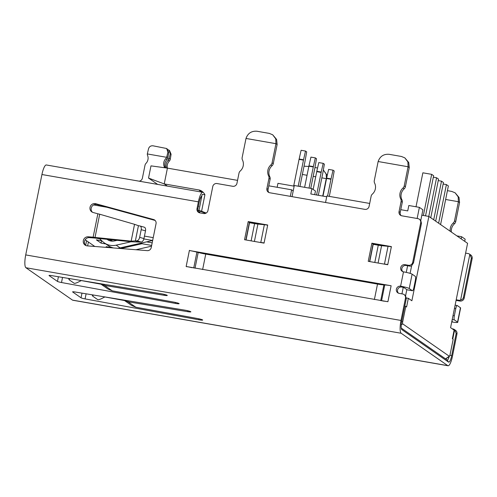 <?xml version="1.0" encoding="UTF-8"?>
<svg xmlns="http://www.w3.org/2000/svg" width="497" height="497" viewBox="0 0 497 497"><rect width="100%" height="100%" fill="white"/><g stroke="black" fill="none" stroke-linecap="round" stroke-linejoin="round"><path stroke-width="0.75" d="M94.797 246.469L85.161 239.778M107.333 247.463L106.196 246.674L111.663 247.63M125.722 247.425L123.722 247.077M105.83 243.952L101.09 243.126L96.375 239.852L101.835 240.803M129.816 245.692L131.817 246.04M135.88 245.114L133.879 244.76M113.111 241.138L112.08 240.958M99.63 238.784L96.232 238.187M139.974 243.375L151.66 245.412M152.181 242.847L146.578 241.871M143.857 238.939L152.66 240.48M153.231 237.634L144.441 236.1M101.09 243.126L101.568 240.759M198.999 210.455L202.099 194.551A3.684 0.391 11.4 0 1 204.919 194.731L201.589 211.244L198.999 210.455L199.98 211.138L199.639 212.834M199.98 211.138L205.59 213.35M201.589 211.244L206.193 213.058M290.316 196.346L291.633 189.811L293.205 190.904M204.919 194.731C203.727 192.407 201.931 190.854 199.539 190.078L164.24 183.915L167.408 186.114M291.633 189.811L268.796 185.822M237.547 180.368L167.427 168.123L164.24 183.915L148.528 178.069L157.655 184.412M294.162 186.164L277.953 183.331L277.152 187.282M148.528 178.069L150.989 165.868L167.427 168.123A7.362 7.113 124.8 0 1 169.322 161.084A3.684 3.554 -55.2 0 0 170.148 159.767L170.291 159.189L169.148 158.4L168.974 158.947A3.684 3.554 124.8 0 1 168.141 160.27L169.322 161.084M271.443 265.28L271.996 265.665M100.605 238.635L100.437 239.523L102.836 241.716A15.649 15.109 -55.2 0 0 104.358 242.927A15.649 15.109 -55.2 0 0 116.174 245.17L120.106 247.904L152.654 240.486M120.106 247.904A15.649 15.109 124.8 0 1 117.447 248.27M113.633 247.966A15.649 15.109 124.8 0 1 108.284 245.661L104.358 242.927M109.402 240.623L108.06 239.399M116.174 245.17L131.152 241.759M100.437 239.523L99.325 238.504M107.035 239.293A9.207 8.89 124.8 0 0 107.47 239.616A9.207 8.89 124.8 0 0 114.422 240.939L117.118 240.324M299.933 186.505L305.034 161.227A3.684 0.876 99.9 0 0 305.096 160.866L306.692 151.877L305.512 151.057L301.107 150.287L299.132 159.009L303.537 159.779A3.684 0.876 99.9 0 0 303.462 160.133L298.2 186.201M305.512 151.057L303.537 159.779M303.462 160.133L299.057 159.363L293.671 186.077M299.057 159.363A3.684 0.876 -80.1 0 1 299.132 159.009M443.162 184.02L446.405 184.586L438.621 223.203M440.584 224.569L448.369 185.953L446.405 184.586M438.248 180.604L441.498 181.169L433.707 219.786M435.67 221.153L443.461 182.536L441.498 181.169M433.334 177.193L436.583 177.758L428.787 216.419M430.762 217.742L438.547 179.125L436.583 177.758M416.014 206.771L422.86 172.807L431.669 174.348L423.376 215.474M425.544 215.853L433.639 175.708L431.669 174.348M406.36 297.97L408.335 298.318L411.876 300.772L428.88 216.431L467.584 243.325L450.58 327.666L454.115 330.126L452.376 338.737L453.165 339.283L450.052 354.715A1.839 0.435 -80.1 0 1 449.456 356.225A1.839 0.435 -80.1 0 1 449.294 356.237L402.732 323.882A1.839 0.435 -80.1 0 1 402.7 321.814L405.813 306.382L404.782 306.102M408.335 298.318L406.602 306.929L405.813 306.382M420.804 220.308L421.835 215.201L428.88 216.431M405.608 295.678L406.832 289.608M410.106 273.362L411.622 265.845M461.185 238.883L461.62 236.715L465.161 239.169L464.72 241.337M421.835 215.201L422.916 209.821L419.381 207.361L417.138 218.494M456.873 235.882L461.62 236.715M401.943 293.857L403.253 287.341M406.273 272.387L407.608 265.74M419.381 207.361L408.814 205.516L407.726 210.902L400.775 209.684M292.05 196.65L294.292 185.518L311.911 188.593L310.824 193.979L326.709 196.756M325.554 202.503L326.871 195.961L369.687 203.441M365.376 281.967L364.823 281.582M312.52 272.735L311.967 272.356M311.911 188.593L315.446 191.053L314.719 194.656M95.343 203.615A4.603 4.442 -55.2 0 0 91.808 211.884A4.603 4.442 -55.2 0 0 93.132 212.499L97.853 213.791L93.132 237.187L88.236 236.796A4.603 4.442 -55.2 0 0 85.111 245.114A4.603 4.442 -55.2 0 0 87.242 245.872L147.298 250.637A3.684 3.554 -55.2 0 0 151.218 247.618L156.046 223.662A3.684 3.554 -55.2 0 0 153.567 219.525L95.741 203.708A4.603 4.442 -55.2 0 0 95.343 203.615M155.17 220.494A3.684 3.554 -55.2 0 0 154.747 220.345L96.921 204.528A4.603 4.442 -55.2 0 0 92.436 212.244M198.409 206.156A4.603 0.491 11.4 0 1 198.614 206.274A4.603 0.491 11.4 0 1 198.719 206.41A4.603 0.491 11.4 0 1 198.334 206.528M401.185 333.263L447.785 365.643L72.519 300.12L25.919 267.734L401.185 333.263A11.412 2.709 -80.1 0 1 400.992 320.447L25.72 254.918A11.412 2.709 99.9 0 0 25.919 267.734M197.533 318.527L135.805 307.202L128.027 301.797L187.667 311.669A4.603 0.491 -168.6 0 0 190.86 311.836A4.603 0.491 -168.6 0 0 185.027 310.19L75.146 292A3.684 0.391 -168.6 0 0 72.593 291.869A3.684 0.391 -168.6 0 0 72.674 291.981L81.042 297.796A3.684 0.391 -168.6 0 0 85.08 298.908L198.812 319.77A4.603 0.491 -168.6 0 0 202.683 320.056A4.603 0.491 -168.6 0 0 197.533 318.527M164.091 295.286A4.603 0.491 -168.6 0 0 167.284 295.454A4.603 0.491 -168.6 0 0 161.45 293.808L51.57 275.618A3.684 0.391 -168.6 0 0 49.017 275.487A3.684 0.391 -168.6 0 0 49.104 275.599L57.472 281.414A3.684 0.391 -168.6 0 0 61.504 282.526L175.236 303.387A4.603 0.491 -168.6 0 0 179.113 303.673A4.603 0.491 -168.6 0 0 173.956 302.145L112.229 290.82L104.451 285.415L164.091 295.286L164.271 294.373M72.519 300.12A11.412 2.709 99.9 0 0 72.798 300.238L448.064 365.767A11.412 2.709 -80.1 0 1 447.785 365.643M25.72 254.918L41.934 174.522L198.384 201.844L197.011 208.659A3.684 3.554 -55.2 0 0 199.806 212.865L203.683 213.542A3.684 3.554 -55.2 0 0 207.932 210.566L212.778 186.524A3.684 3.554 124.8 0 1 217.027 183.548L232.708 186.288A3.684 3.554 -55.2 0 0 236.957 183.312L239.007 173.136A3.684 3.554 124.8 0 1 240.213 171.049A9.207 8.89 -55.2 0 0 242.449 159.953A3.684 3.554 124.8 0 1 242.138 157.599L246.003 138.452L275.953 143.683L272.089 162.83A3.684 3.554 124.8 0 1 270.89 164.917A9.207 8.89 -55.2 0 0 268.653 176.019A3.684 3.554 124.8 0 1 268.958 178.367L266.908 188.543A3.684 3.554 -55.2 0 0 269.703 192.749L364.848 209.361A3.684 3.554 -55.2 0 0 369.091 206.385L371.141 196.209A3.684 3.554 124.8 0 1 372.346 194.122A9.207 8.89 -55.2 0 0 374.583 183.026A3.684 3.554 124.8 0 1 374.278 180.672L378.136 161.525L408.087 166.756L404.229 185.903A3.684 3.554 124.8 0 1 403.024 187.99A9.207 8.89 -55.2 0 0 400.787 199.092A3.684 3.554 124.8 0 1 401.098 201.44L399.041 211.616A3.684 3.554 -55.2 0 0 401.843 215.822L417.878 218.618A3.684 3.554 124.8 0 1 420.673 222.824L412.715 262.304A3.684 3.554 124.8 0 1 408.466 265.28L404.943 264.665A3.684 3.554 -55.2 0 0 402.123 271.275A3.684 3.554 -55.2 0 0 403.496 271.84L400.601 286.197A3.684 3.554 -55.2 0 0 397.78 292.808A3.684 3.554 -55.2 0 0 399.153 293.373L402.682 293.988A3.684 3.554 124.8 0 1 404.055 294.553L405.235 295.373A3.684 3.554 124.8 0 1 405.521 295.597L406.266 298.74L401.781 320.994A7.735 1.833 99.9 0 0 401.7 329.449A7.735 1.833 99.9 0 0 401.911 329.673L448.511 362.058A7.735 1.833 99.9 0 0 451.68 355.666L456.165 333.412L456.954 333.959L452.469 356.212A11.412 2.709 -80.1 0 1 448.064 365.767M404.055 294.553A3.684 3.554 124.8 0 1 405.477 298.194L400.992 320.447M201.72 192.103L46.333 164.973A11.412 2.709 99.9 0 0 41.934 174.522M85.658 245.394L86.59 240.765M135.805 307.202L131.643 305.475L123.933 300.126L128.027 301.797L128.232 300.791M104.892 296.957L124.567 300.567M100.363 283.737L104.451 285.415L104.656 284.408M100.357 283.744L108.06 289.099L112.229 290.82M81.315 280.575L100.99 284.185M451.394 232.08A9.207 8.89 124.8 0 1 454.5 223.756A3.684 3.554 -55.2 0 0 455.706 221.668L459.563 202.521L459.023 197.439L455.115 192.805L458.178 196.849L458.383 201.701L445.641 199.477M472.15 258.595A3.684 3.554 -55.2 0 0 470.727 254.955L469.547 254.135A3.684 3.554 124.8 0 1 469.839 254.358L471.367 258.049L472.15 258.595L464.192 298.07L463.403 297.523L471.367 258.049M456.078 300.387A3.684 3.554 124.8 0 1 456.42 300.43L459.942 301.045A3.684 3.554 -55.2 0 0 464.192 298.07M451.736 321.919A3.684 3.554 124.8 0 1 452.077 321.963A7.362 0.783 11.4 0 0 457.725 322.329L460.62 307.972A7.362 0.783 -168.6 0 0 460.446 307.749L457.302 305.562A3.684 0.876 -80.1 0 0 457.215 305.525A3.684 0.876 -80.1 0 0 455.792 308.606L454.345 315.781L453.022 315.552M456.954 333.959A3.684 3.554 -55.2 0 0 455.532 330.325L454.351 329.505A3.684 3.554 -55.2 0 0 452.972 328.939L452.214 328.803M452.767 339.01L454.637 329.728L456.165 333.412M449.22 356.399A5.889 1.398 -80.1 0 1 447.257 360.014A5.889 1.398 -80.1 0 1 447.114 359.952L401.29 328.113M244.549 239.722L264.056 243.126L267.709 225.004L248.202 221.594L244.549 239.722M193.731 268.001L196.924 252.141A11.046 1.174 -168.6 0 0 189.382 250.519L391.127 285.75A11.046 1.174 -168.6 0 0 384.746 284.936L383.889 284.899A11.046 1.174 -168.6 0 1 377.509 284.085L205.746 254.091L202.633 269.554M382.671 300.989A11.046 1.174 11.4 0 1 387.908 301.716L186.158 266.491A11.046 1.174 11.4 0 1 192.109 267.715M391.394 246.599L371.886 243.195L368.234 261.316L387.735 264.721L391.394 246.599M87.621 245.903L88.398 242.027M455.706 221.668L454.525 220.848A3.684 3.554 124.8 0 1 453.32 222.942L454.5 223.756M450.22 231.26A9.207 8.89 124.8 0 1 453.32 222.942M465.608 253.122L468.174 253.569A3.684 3.554 124.8 0 1 469.547 254.135M463.403 297.523C463.074 298.865 462.148 299.703 460.62 300.051A3.684 3.554 124.8 0 1 458.762 300.225L459.942 301.045M456.203 299.778L458.762 300.225M460.446 307.749L457.551 322.099A7.362 0.783 11.4 0 1 457.725 322.329M323.342 169.986L327.243 175.453M322.733 196.06L326.249 178.628L321.832 177.858M454.525 220.848L458.383 201.701L459.563 202.521M268.958 178.367L270.138 179.187L268.088 189.363A3.684 3.554 -55.2 0 0 268.964 192.532M270.138 179.187A3.684 3.554 -55.2 0 0 269.828 176.839L268.653 176.019M270.89 164.917L272.07 165.737A9.207 8.89 -55.2 0 0 269.828 176.839M272.07 165.737A3.684 3.554 -55.2 0 0 273.269 163.65L277.133 144.503L276.593 139.415L272.685 134.786L269.268 133.389L256.937 131.233C251.488 130.866 247.841 133.271 246.003 138.452M277.133 144.503L275.953 143.683L275.748 138.825L272.685 134.786M197.011 208.659L197.794 209.206L198.62 212.424M198.384 201.844A11.412 2.709 -80.1 0 1 202.782 192.289M401.781 287.017L400.601 286.197A7.362 0.783 11.4 0 1 409.224 288.521L412.367 290.702L407.08 289.782L403.937 287.595L401.781 287.017A3.684 3.554 -55.2 0 0 398.414 293.155M409.224 288.521L412.119 274.164A7.362 0.783 -168.6 0 0 403.496 271.84M404.943 264.665L406.124 265.479A3.684 3.554 -55.2 0 0 402.75 271.623M406.124 265.479L409.646 266.094A3.684 3.554 -55.2 0 0 411.504 265.926L413.504 262.851L412.715 262.304M420.673 222.824L421.462 223.37L413.504 262.851M421.462 223.37L420.723 220.227A3.684 3.554 -55.2 0 0 420.431 220.003L419.257 219.183M401.098 201.44L402.272 202.26L400.222 212.436A3.684 3.554 -55.2 0 0 401.098 215.605M402.272 202.26A3.684 3.554 -55.2 0 0 401.967 199.912L400.787 199.092M403.024 187.99L404.204 188.81A9.207 8.89 -55.2 0 0 401.967 199.912M404.204 188.81A3.684 3.554 -55.2 0 0 405.409 186.723L409.267 167.576L408.727 162.488L404.819 157.86L401.402 156.462L389.07 154.306C383.622 153.94 379.981 156.344 378.136 161.525M409.267 167.576L408.087 166.756L407.882 161.898L404.819 157.86M248.202 221.594L249.382 222.414L245.847 239.945M260.229 224.309L249.382 222.414M267.678 225.178A7.362 0.783 -168.6 0 0 264.361 224.712L257.906 224.079A7.362 0.783 11.4 0 1 254.594 223.613L249.544 222.731L246.065 239.983M259.788 242.381L260.782 242.48A7.362 0.783 11.4 0 1 264.093 242.946M186.518 266.74L186.158 266.491L189.382 250.519M189.419 250.339L189.773 250.587M383.765 284.893L198.39 252.519M134.544 224.321L138.439 225.706L135.37 240.902L131.152 241.138L131.394 241.784L95.262 238.088L95.02 237.442L131.152 241.138L134.544 224.321L99.704 214.219L95.02 237.442L93.132 237.187L94.312 238.001L89.41 237.616A4.603 4.442 -55.2 0 0 85.733 245.475M99.704 214.219L97.853 213.791M369.526 261.54L373.067 244.008L371.886 243.195M383.908 245.903L373.067 244.008M383.467 263.975L384.461 264.075A7.362 0.783 11.4 0 1 387.772 264.541M391.356 246.779A7.362 0.783 -168.6 0 0 388.045 246.307L381.584 245.68A7.362 0.783 11.4 0 1 378.273 245.207L373.222 244.325L369.743 261.584M199.614 210.883L197.719 210.548M199.782 212.126L198.135 211.852M315.701 176.789L313.178 176.348M307.047 175.279L302.362 174.459M460.62 300.051L469.839 254.358M197.719 210.523L199.564 210.846M201.347 198.272L200.571 197.731M197.794 209.206L199.167 202.391A7.735 1.833 -80.1 0 1 201.67 196.073A7.735 1.833 -80.1 0 1 201.807 195.986M451.935 320.95L452.307 321.236L451.866 321.273M457.551 322.099L454.407 319.919A3.684 0.876 -80.1 0 1 454.345 315.781M304.027 166.197L308.823 166.464M323.342 169.999L326.113 173.993L326.492 178.802M317.564 167.992L314.949 167.532M447.418 190.662L451.698 191.413L455.115 192.805M412.119 274.164L415.262 276.344A3.684 0.876 99.9 0 1 415.324 280.482L413.877 287.657A3.684 0.876 99.9 0 1 412.454 290.739A3.684 0.876 99.9 0 1 412.367 290.702M196.924 252.141L198.204 252.476A11.046 1.174 -168.6 0 0 205.746 254.091M95.262 238.088L94.312 238.001M139.079 181.169A3.684 3.554 -55.2 0 0 142.397 178.156L144.994 165.265A3.684 3.554 124.8 0 1 145.981 163.383A7.362 7.113 -55.2 0 0 147.578 155.449A3.684 3.554 124.8 0 1 147.323 153.94L166.613 157.307A3.684 3.554 124.8 0 1 165.787 158.63A7.362 7.113 -55.2 0 0 164.184 166.563A3.684 3.554 124.8 0 1 164.439 167.713M93.535 295.044A3.684 0.839 154.5 0 0 92.715 296.125A3.684 0.839 154.5 0 0 92.79 296.212L97.716 299.635A3.684 0.839 154.5 0 0 101.55 298.616L104.942 296.933M81.365 280.55L77.973 282.234A3.684 0.839 -25.5 0 1 74.14 283.253L69.213 279.83A3.684 0.839 -25.5 0 1 69.139 279.743A3.684 0.839 -25.5 0 1 69.965 278.662M169.148 158.4L170.291 153.703L168.98 150.144L169.552 150.541L171.092 154.256L170.291 159.189M166.464 167.992A7.362 7.113 124.8 0 1 168.141 160.27M168.974 158.947L167.526 158.692M167.93 157.555L166.793 156.76L167.93 152.063L166.625 148.504L167.197 148.901L168.732 152.622L167.793 158.127A3.684 3.554 124.8 0 1 166.967 159.45A7.362 7.113 -55.2 0 0 165.364 167.383A3.684 3.554 124.8 0 1 165.52 167.862M166.793 156.76L166.613 157.307M166.625 148.504L152.927 145.795C150.746 145.646 149.286 146.609 148.553 148.678L147.323 153.94M138.439 225.706L139.874 225.955A3.684 2.162 105.8 0 1 140.005 225.986A3.684 2.162 105.8 0 1 141.191 229.645L139.645 237.342A3.684 2.162 105.8 0 1 136.88 240.809L135.37 240.902L139.676 242.12L131.394 241.784M168.98 150.144L168.005 149.678M144.173 227.172A3.684 2.162 105.8 0 1 144.304 227.204A3.684 2.162 105.8 0 1 145.497 230.869L143.944 238.566A3.684 2.162 105.8 0 1 141.179 242.033L139.676 242.12M147.913 250.631L148.827 250.42M135.936 249.736L151.504 246.183M111.875 247.823L111.241 247.245M109.663 239.56L111.272 241.088M112.31 241.163L110.626 239.66M120.498 247.81A9.207 8.89 124.8 0 0 124.25 247.761L141.974 243.723M310.749 188.394L314.856 168.048A3.684 0.876 99.9 0 0 314.924 167.694L316.514 158.705L315.334 157.884L310.929 157.114L308.954 165.836L313.358 166.607A3.684 0.876 99.9 0 0 313.284 166.955L309.022 188.09M315.334 157.884L313.358 166.607M313.284 166.955L308.879 166.191L304.618 187.319M308.879 166.191A3.684 0.876 -80.1 0 1 308.954 165.836M121.666 247.972L121.293 247.63M318.322 195.29L322.715 173.509A3.684 0.876 99.9 0 0 322.783 173.155L324.373 164.165L323.193 163.345L318.788 162.575L316.813 171.297L321.217 172.068A3.684 0.876 99.9 0 0 321.143 172.416L316.589 194.986M323.193 163.345L321.217 172.068M321.143 172.416L316.738 171.651L313.147 189.456M316.738 171.651A3.684 0.876 -80.1 0 1 316.813 171.297M329.3 196.39L332.536 180.336A3.684 0.876 99.9 0 0 332.605 179.976L334.195 170.987L333.015 170.167L328.616 169.402L326.635 178.125L331.039 178.895A3.684 0.876 99.9 0 0 330.965 179.243L327.566 196.085M333.015 170.167L331.039 178.895M330.965 179.243L326.56 178.473L323.007 196.104M326.56 178.473A3.684 0.876 -80.1 0 1 326.635 178.125M106.867 207.249L93.591 204.926M199.285 212.735L199.608 212.791A11.785 2.796 99.9 0 0 199.44 212.778M201.95 192.612L200.763 191.022A3.684 3.554 -55.2 0 0 199.384 190.457L201.701 192.066M199.384 190.457L199.539 190.078M107.153 239.305L108.452 240.206M401.675 321.54L402.7 321.814M402.732 323.882L401.241 324.932M445.542 358.865L449.294 356.237M405.477 298.194L406.266 298.74M187.847 310.755L187.667 311.669M198.812 319.77L199.005 318.819M85.08 298.908L86.105 293.814M81.042 297.796L81.986 293.137M175.236 303.387L175.429 302.437M61.504 282.526L62.529 277.432M57.472 281.414L58.41 276.754M449.94 355.2L451.68 355.666M448.511 362.058L447.114 359.952M401.526 329.095L401.911 329.673M387.908 301.716L391.127 285.75M266.908 188.543L268.088 189.363M273.269 163.65L272.089 162.83M409.646 266.094L408.466 265.28M399.041 211.616L400.222 212.436M405.409 186.723L404.229 185.903M264.361 224.712L260.782 242.48M384.746 284.936L381.553 300.797M88.236 236.796L89.41 237.616M95.741 203.708L96.921 204.528M153.567 219.525L154.747 220.345M388.045 246.307L384.461 264.075M454.407 319.919L452.22 319.534M254.408 241.443L257.906 224.079M380.714 300.648L383.889 284.899M198.204 252.476L195.029 268.225M381.584 245.68L378.087 263.037M201.72 196.433L200.956 196.967M454.469 308.376L455.792 308.606M251.115 240.865L254.594 223.613M374.39 299.548L377.509 284.085M374.794 262.459L378.273 245.207M165.364 167.383L164.184 166.563M165.787 158.63L166.967 159.45M170.291 153.703L171.092 154.256M168.732 152.622L167.93 152.063M136.88 240.809L141.179 242.033M143.944 238.566L139.645 237.342M141.191 229.645L145.497 230.869M449.456 356.225L445.741 359.002M455.115 305.158L457.215 305.525M407.167 289.819L412.454 290.739M92.715 296.125L92.088 294.808M69.139 279.743L68.511 278.426M137.601 225.439L138.719 225.781M140.005 225.986L144.304 227.204"/></g></svg>
